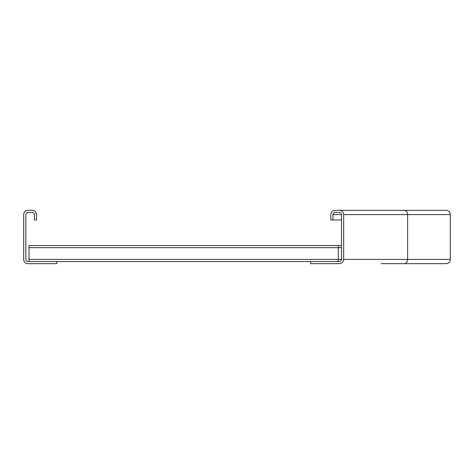<?xml version="1.0" encoding="UTF-8"?>
<svg xmlns="http://www.w3.org/2000/svg" width="474" height="474" viewBox="0 0 474 474"><rect width="100%" height="100%" fill="white"/><g stroke="black" fill="none" stroke-linecap="round" stroke-linejoin="round"><path stroke-width="0.71" d="M339.384 210.338L335.118 210.338A4.266 4.266 0 0 0 330.852 214.603L330.852 219.936L332.985 219.936L332.985 214.603A2.133 2.133 0 0 1 335.118 212.471L339.384 212.471A2.133 2.133 0 0 1 341.517 214.603L341.517 259.397A2.133 2.133 0 0 1 339.384 261.529L310.589 261.529L310.589 263.663L339.384 263.663A4.266 4.266 0 0 0 343.65 259.397L343.65 214.603A4.266 4.266 0 0 0 339.384 210.338L446.034 210.338A4.266 4.266 0 0 1 450.3 214.603L450.3 259.397A4.266 4.266 0 0 1 446.034 263.663L381.191 263.663M332.985 219.936L341.517 219.936M34.365 214.603L34.365 219.936L36.498 219.936L36.498 214.603A4.266 4.266 0 0 0 32.232 210.338L27.966 210.338A4.266 4.266 0 0 0 23.7 214.603L23.7 259.397A4.266 4.266 0 0 0 27.966 263.663L56.761 263.663L56.761 261.529L27.966 261.529A2.133 2.133 0 0 1 25.833 259.397L25.833 214.603A2.133 2.133 0 0 1 27.966 212.471L32.232 212.471A2.133 2.133 0 0 1 34.365 214.603M29.033 261.529L29.033 245.532L341.517 245.538L29.033 245.532M338.317 261.529L338.317 245.532M56.761 261.529L310.589 261.529M404.227 210.338A4.266 3.413 90 0 1 407.64 214.603L407.64 259.397L450.3 259.397A4.266 4.266 0 0 1 446.034 263.663M446.034 210.338A4.266 4.266 0 0 1 450.3 214.603L343.65 214.603M343.65 259.397L407.64 259.397A4.266 3.413 90 0 1 404.227 263.663M332.985 214.603L341.517 214.603M29.033 247.665L341.517 247.665M29.033 259.397L341.517 259.397"/></g></svg>
